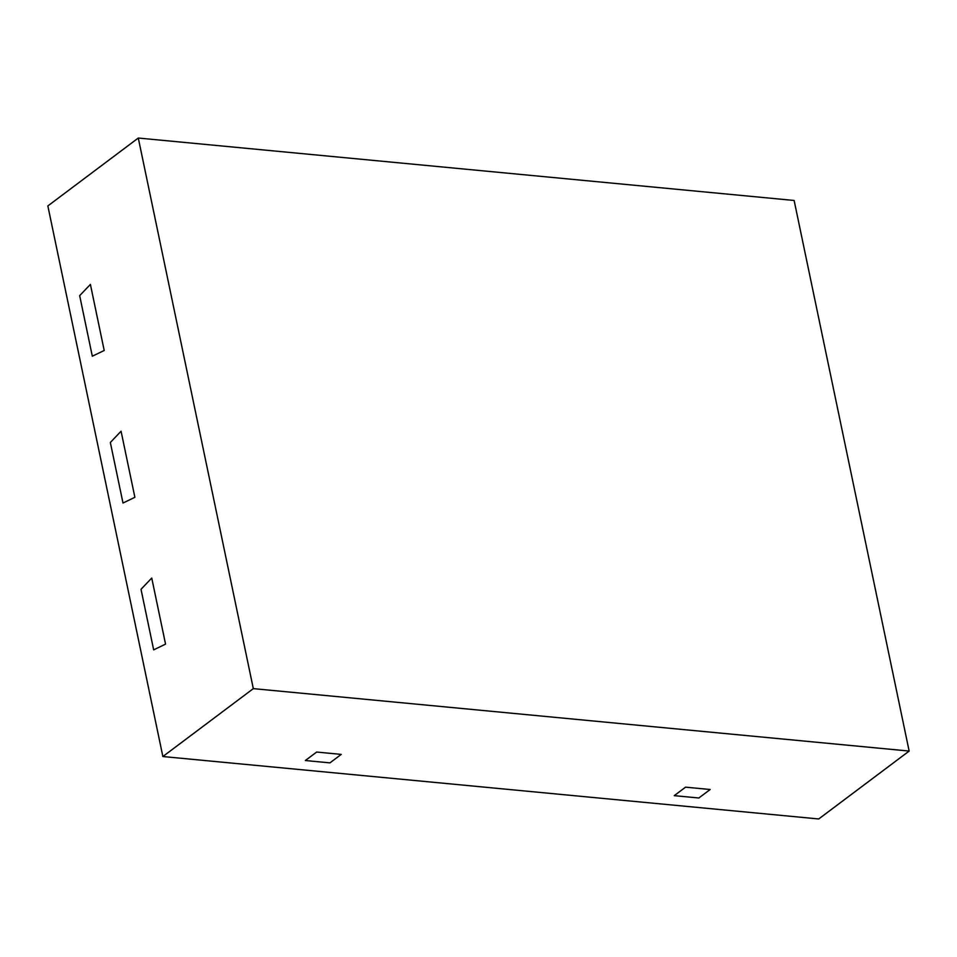 <?xml version="1.0" encoding="UTF-8"?>
<svg xmlns="http://www.w3.org/2000/svg" width="957" height="957" viewBox="0 0 957 957"><rect width="100%" height="100%" fill="white"/><g stroke="black" fill="none" stroke-linecap="round" stroke-linejoin="round"><path stroke-width="1.44" d="M138.286 138.035L47.85 205.934L162.869 756.532L818.713 818.965L909.15 751.066L794.131 200.468L138.286 138.035L253.318 688.633L909.15 751.066M162.869 756.532L253.318 688.633M316.647 752.046L341.242 754.391L329.938 762.873L305.343 760.528L316.647 752.046L341.242 754.391L329.938 762.873L305.343 760.528L316.647 752.046M685.559 787.156L710.154 789.501L685.559 787.156L674.254 795.65L698.849 797.994L710.154 789.501L698.849 797.994L674.254 795.65L685.559 787.156M90.401 284.396L104.205 350.477L90.401 284.396L79.67 295.641L90.401 284.396M92.315 356.207L79.67 295.641L92.315 356.207L104.205 350.477L92.315 356.207M121.072 431.224L134.877 497.293L121.072 431.224L110.342 442.469L121.072 431.224M122.998 503.035L110.342 442.469L122.998 503.035L134.877 497.293L122.998 503.035M151.744 578.052L165.549 644.121L151.744 578.052L141.014 589.297L151.744 578.052M153.67 649.863L141.014 589.297L153.67 649.863L165.549 644.121L153.67 649.863"/></g></svg>
